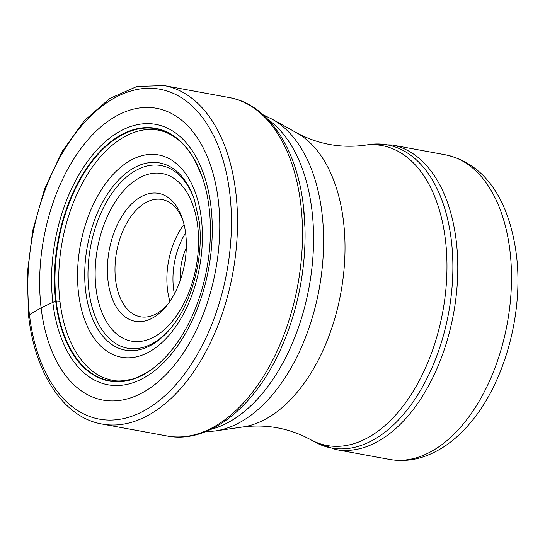 <?xml version="1.0" encoding="UTF-8"?>
<svg xmlns="http://www.w3.org/2000/svg" width="545" height="545" viewBox="0 0 545 545"><rect width="100%" height="100%" fill="white"/><g stroke="black" fill="none" stroke-linecap="round" stroke-linejoin="round"><path stroke-width="0.82" d="M218.327 200.601A148.356 87.411 100.4 0 1 145.76 390.82A148.356 87.411 100.4 0 1 41.093 307.775A148.356 87.411 100.4 0 1 113.66 117.556A148.356 87.411 100.4 0 1 218.327 200.601M304.948 227.258A169.195 99.687 100.4 0 1 304.948 227.32A169.195 99.687 100.4 0 1 283.925 341.647A169.195 99.687 100.4 0 1 283.904 341.701M203.074 179.564A128.109 75.483 -79.6 0 0 201.739 175.674L194.476 159.726C189.66 151.285 184.135 144.554 177.902 139.54C168.739 132.162 158.697 128.824 147.763 129.512A127.305 75.006 -79.6 0 0 59.95 301.331L55.699 301.099A128.477 75.694 100.4 0 0 174.175 346.872A128.477 75.694 100.4 0 0 209.178 208.285A128.477 75.694 -79.6 0 0 204.239 183.386A128.477 75.694 -79.6 0 0 110.131 142.231A128.477 75.694 -79.6 0 0 55.699 301.099L41.093 307.775L29.45 314.758A167.717 98.815 -79.6 0 0 147.777 408.634A167.717 98.815 -79.6 0 0 229.82 193.591A167.717 98.815 -79.6 0 0 111.487 99.715A167.717 98.815 -79.6 0 0 29.45 314.758M186.295 247.716A43.355 25.54 -79.6 0 0 180.293 280.368M183.045 220.718A59.609 35.118 -79.6 0 0 161.947 199.511A59.609 35.118 -79.6 0 0 144.718 203.237A59.609 35.118 -79.6 0 0 115.56 279.667A59.609 35.118 -79.6 0 0 140.385 316.761A59.609 35.118 -79.6 0 0 157.614 313.028A59.609 35.118 -79.6 0 0 167.649 304.444M139.827 197.453A65.025 38.314 -79.6 0 0 108.019 280.832A65.025 38.314 -79.6 0 0 153.894 317.231A65.025 38.314 -79.6 0 0 166.286 306.161A65.025 38.314 -79.6 0 0 185.702 233.853A65.025 38.314 -79.6 0 0 182.384 218.634A65.025 38.314 -79.6 0 0 139.827 197.453M164.195 85.592A172.05 101.37 100.4 0 1 235.849 192.658A172.05 101.37 100.4 0 1 101.963 424.024C63.847 417.518 34.989 373.788 28.592 315.896L27.25 273.849L32.714 230.569L44.622 188.843L62.212 151.374L84.393 120.581L109.824 98.441L137.006 86.444L164.195 85.592L229.186 97.548C268.147 104.279 297.025 148.424 303.415 206.201L304.948 227.326A169.536 99.892 -79.6 0 0 304.948 227.197A169.536 99.892 -79.6 0 0 303.415 206.269M283.925 341.647L283.877 341.756A169.536 99.892 -79.6 0 0 283.931 341.64C258.541 404.199 210.513 444.638 166.947 435.973A172.05 101.37 -79.6 0 0 300.84 204.613A172.05 101.37 -79.6 0 0 229.186 97.548M283.931 341.64A169.536 99.892 -79.6 0 0 304.948 227.326L304.948 227.197M171.723 350.033A128.109 75.483 100.4 0 1 169.093 353.194C162.396 360.947 155.366 367.146 148.008 371.785C139.765 376.479 133.825 379.068 130.201 379.552C119.88 381.33 115.642 382.297 102.228 377.133A127.305 75.006 100.4 0 1 59.95 301.331M174.175 346.872L169.093 353.194A128.109 75.483 100.4 0 1 56.203 301.017A128.109 75.483 -79.6 0 1 107.59 144.997A128.109 75.483 -79.6 0 1 201.739 175.674L204.239 183.386M210.997 206.773A132.387 78.003 100.4 0 1 146.237 376.52A132.387 78.003 100.4 0 1 52.838 302.414A132.387 78.003 -79.6 0 1 117.591 132.667A132.387 78.003 -79.6 0 1 210.997 206.773M210.915 429.337A163.377 96.261 -79.6 0 0 311.985 210.745A163.377 96.261 -79.6 0 0 311.972 210.595A163.377 96.261 -79.6 0 0 267.915 119.389M322.013 213.313A161.531 95.177 100.4 0 1 322.034 213.463A161.531 95.177 100.4 0 1 215.18 430.986L242.689 426.987A152.457 89.823 -79.6 0 0 343.534 221.692A152.457 89.823 -79.6 0 0 296.773 132.891L272.486 119.369A161.531 95.177 100.4 0 1 322.013 213.313M296.773 132.891C317.939 144.159 340.421 148.294 364.21 145.29A152.457 89.823 100.4 0 1 445.497 240.447A152.457 89.823 100.4 0 1 408.607 398.402A152.457 89.823 100.4 0 1 310.125 439.386L314.554 441.852A154.106 90.797 -79.6 0 0 414.098 400.425A154.106 90.797 -79.6 0 0 451.389 240.747A154.106 90.797 -79.6 0 0 451.369 240.604A154.106 90.797 -79.6 0 0 369.224 144.561L391.8 144.943A154.848 91.233 100.4 0 1 456.267 241.156A154.848 91.233 100.4 0 1 456.288 241.306A154.848 91.233 100.4 0 1 335.788 449.53L389.498 459.408A154.848 91.233 -79.6 0 0 509.997 251.184A154.848 91.233 -79.6 0 0 509.977 250.966A154.848 91.233 -79.6 0 0 445.51 154.821L391.8 144.943M174.38 293.925A55.27 32.564 100.4 0 1 173.487 288.278A55.27 32.564 100.4 0 1 173.467 288.128A55.27 32.564 100.4 0 1 185.593 232.947M169.904 301.317A59.609 35.118 100.4 0 1 167.451 289.211A59.609 35.118 100.4 0 1 167.431 289.048A59.609 35.118 100.4 0 1 184.047 224.438M197.767 226.713A85.197 50.195 100.4 0 1 156.027 335.829A85.197 50.195 100.4 0 1 95.968 288.114A85.197 50.195 100.4 0 1 95.954 287.971A85.197 50.195 100.4 0 1 137.687 178.855A85.197 50.195 100.4 0 1 197.746 226.57A85.197 50.195 100.4 0 1 197.767 226.713M171.505 327.286A92.854 54.711 100.4 0 1 88.869 290.417A92.854 54.711 100.4 0 1 88.849 290.26A92.854 54.711 100.4 0 1 126.604 176.921A92.854 54.711 100.4 0 1 194.776 200.744M194.49 199.879A95.177 56.081 -79.6 0 0 124.587 174.352A95.177 56.081 -79.6 0 0 85.64 290.921A95.177 56.081 -79.6 0 0 85.667 291.139A95.177 56.081 -79.6 0 0 170.932 327.988C191.567 303.66 203.973 257.908 199.252 221.774L194.49 199.879M201.398 218.927A102.842 60.597 -79.6 0 0 128.845 161.361A102.842 60.597 -79.6 0 0 78.541 293.224A102.842 60.597 -79.6 0 0 151.094 350.789A102.842 60.597 -79.6 0 0 201.398 218.927M166.947 435.973L101.963 424.024M263.255 114.866L272.486 119.369M204.954 431.913L215.18 430.986M242.689 426.987C266.485 423.983 288.959 428.118 310.125 439.386M364.21 145.29L369.224 144.561M389.498 459.408C400.97 461.445 412.442 460.525 423.908 456.635C440.776 450.715 456.029 439.72 469.654 423.656C504.5 383.557 523.711 313.334 516.435 255.155C510.059 205.138 488.252 164.222 445.51 154.821M314.554 441.852L335.788 449.53"/></g></svg>
